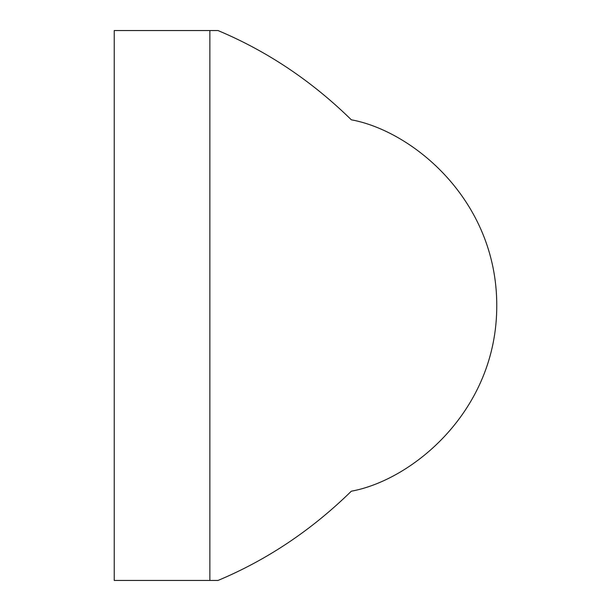 <?xml version="1.0" encoding="UTF-8"?>
<svg xmlns="http://www.w3.org/2000/svg" width="611" height="611" viewBox="0 0 611 611"><rect width="100%" height="100%" fill="white"/><g stroke="black" fill="none" stroke-linecap="round" stroke-linejoin="round"><path stroke-width="0.92" d="M496.766 305.5C497.048 410.638 412.456 480.07 351.325 491.198C311.633 530.073 267.198 559.821 218.02 580.45L114.234 580.45L114.234 30.55L218.02 30.55C267.305 51.255 311.74 81.003 351.325 119.802C412.555 131.052 496.873 200.087 496.766 305.5M209.863 30.55L209.863 580.45"/></g></svg>
